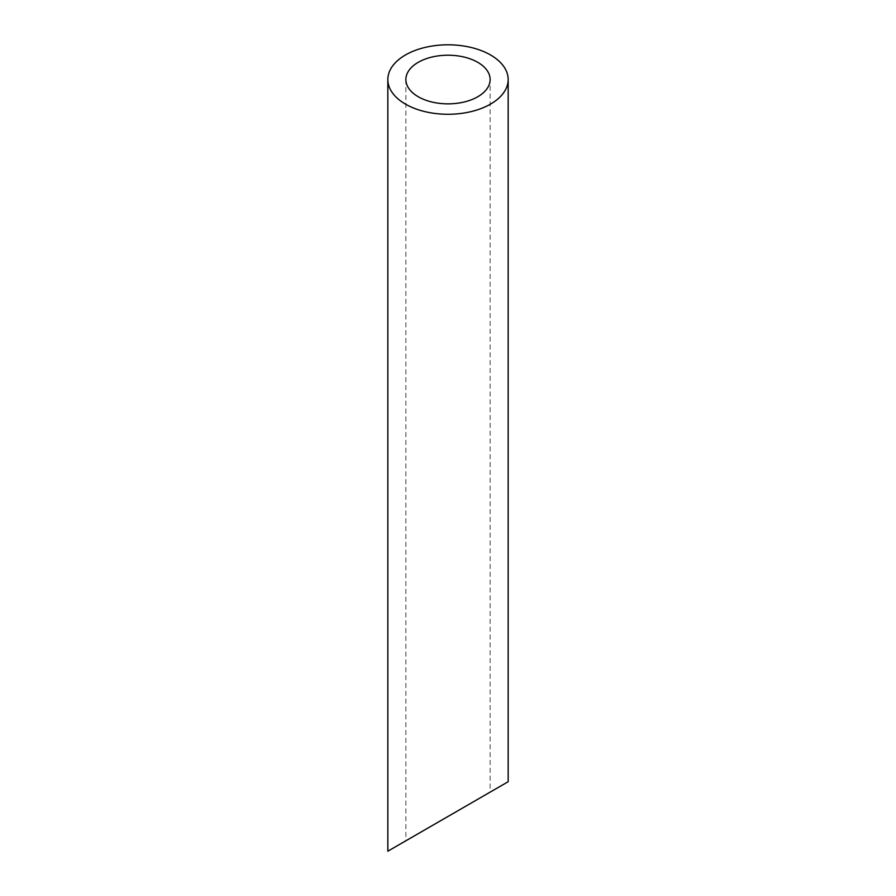 <?xml version="1.0" encoding="UTF-8"?>
<svg xmlns="http://www.w3.org/2000/svg" width="896" height="896" viewBox="0 0 896 896"><rect width="100%" height="100%" fill="white"/><g stroke="black" fill="none" stroke-linecap="round" stroke-linejoin="round"><path stroke-width="0.67" stroke-dasharray="4.48 3.36" d="M477.781 799.266L418.219 833.661M405.877 79.542L405.877 840.773L490.123 792.142L490.123 79.542M387.834 851.2L508.166 781.726"/><path stroke-width="1.34" d="M418.219 96.734A42.123 24.315 0 0 0 464.117 102.01A42.123 24.315 0 0 0 490.123 79.542A42.123 24.315 0 0 0 448 55.216A42.123 24.315 0 0 0 405.877 79.542A42.123 24.315 0 0 0 418.219 96.734M418.219 833.661L405.877 840.773M490.123 792.142L477.781 799.266M405.451 104.104A60.166 34.742 0 0 0 471.027 111.63A60.166 34.742 0 0 0 508.166 79.542A60.166 34.742 0 0 0 448 44.8A60.166 34.742 0 0 0 387.834 79.542A60.166 34.742 0 0 0 405.451 104.104M508.166 79.542L508.166 781.726L387.834 851.2L387.834 79.542"/></g></svg>
